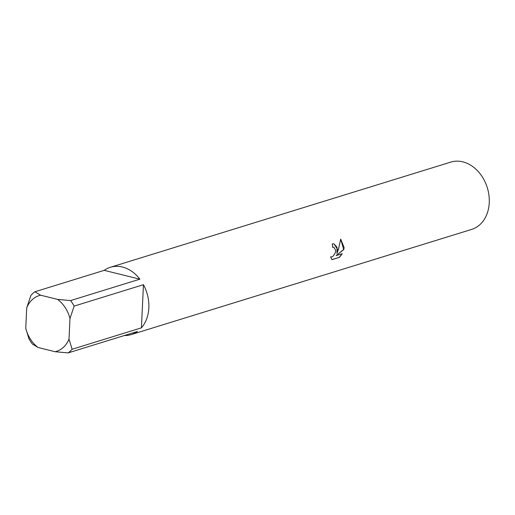 <?xml version="1.0" encoding="UTF-8"?>
<svg xmlns="http://www.w3.org/2000/svg" width="515" height="515" viewBox="0 0 515 515"><rect width="100%" height="100%" fill="white"/><g stroke="black" fill="none" stroke-linecap="round" stroke-linejoin="round"><path stroke-width="0.77" d="M337.582 249.537L336.919 253.47L338.49 249.26L340.705 239.069L344.104 247.528L343.827 249.524L336.108 255.595L342.23 253.702L339.501 257.313L331.95 259.65L330.591 256.843L331.86 256.921L333.102 256.2L335.156 253.116L335.568 251.198L335.555 250.168L333.965 247.335L332.555 247.232A35.232 27.301 -107.2 0 0 332.278 243.923L334.01 243.859L337.582 249.537M72.119 349.254L69.01 339.057L69.976 318.547L74.154 306.097L143.453 284.686A35.232 27.301 72.8 0 1 148.841 307.848A35.232 27.301 72.8 0 1 141.419 327.843L72.119 349.254A35.232 27.301 72.8 0 1 68.115 352.904L137.415 331.493A35.232 27.301 72.8 0 1 131.209 334.589A35.232 27.301 72.8 0 1 124.334 335.535M25.75 328.377A29.194 22.621 72.8 0 0 38.149 347.528L32.432 344.091A35.232 27.301 72.8 0 1 28.866 338.574L25.75 328.377L26.716 307.867A29.194 22.621 72.8 0 1 40.621 295.204L34.904 291.767L104.197 270.356L139.88 279.169L70.581 300.58L57.571 299.389L40.621 295.204M104.197 270.356A35.232 27.301 72.8 0 1 110.41 267.266L450.812 162.096A35.232 27.301 72.8 0 1 489.25 202.685A35.232 27.301 72.8 0 1 471.611 229.426L131.209 334.589M332.555 247.149L333.508 247.174M331.879 259.579L339.501 257.32M333.939 243.846L337.055 247.29L336.919 253.47M339.334 257.275L342.005 253.773M336.108 255.595L343.666 249.485L340.692 239.16M110.41 267.266A35.232 27.301 72.8 0 1 139.88 279.169M38.149 347.528L55.105 351.719L68.115 352.904M69.01 339.057A29.194 22.621 72.8 0 1 55.105 351.719M57.571 299.389A29.194 22.621 72.8 0 1 69.976 318.547M26.716 307.867L30.9 295.417A35.232 27.301 72.8 0 1 34.904 291.767M70.581 300.58A35.232 27.301 72.8 0 1 74.154 306.097M143.453 284.686L141.419 327.843"/></g></svg>
